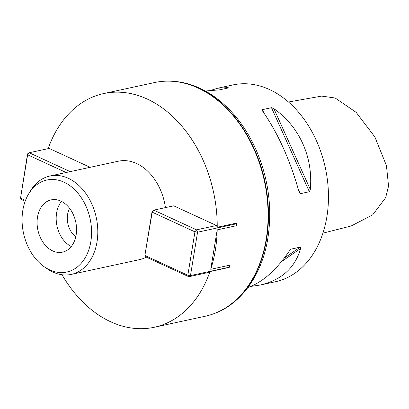 <?xml version="1.0" encoding="UTF-8"?>
<svg xmlns="http://www.w3.org/2000/svg" width="409" height="409" viewBox="0 0 409 409"><rect width="100%" height="100%" fill="white"/><g stroke="black" fill="none" stroke-linecap="round" stroke-linejoin="round"><path stroke-width="0.61" d="M210.737 269.301A119.556 86.539 -102.2 0 0 215.328 250.216A119.556 86.539 -102.2 0 0 217.194 229.873L210.737 269.301L229.832 265.17L229.51 267.149L229.071 267.445L209.975 271.576L208.764 272.409L188.82 276.724L146.085 257.031L145.103 255.548L187.833 275.237L194.94 231.862L152.204 212.169L145.011 254.643L152.112 211.269L153.764 210.139L196.499 229.827L216.443 225.512L217.23 227.266A119.556 86.539 -102.2 0 0 103.676 93.569A119.556 86.539 -102.2 0 0 48.15 148.646M165.446 207.608A50.338 36.437 -102.2 0 0 118.313 161.218L49.995 175.998A50.338 36.437 -102.2 0 0 30.598 190.717L28.732 193.784A47.071 34.07 77.8 0 1 70.956 186.422A47.071 34.07 77.8 0 1 90.824 241.693A47.071 34.07 77.8 0 1 44.566 266.99A47.071 34.07 77.8 0 1 28.732 193.784M44.566 266.99L47.536 269.01A50.338 36.437 -102.2 0 0 71.284 274.398L139.597 259.618A50.338 36.437 -102.2 0 0 146.361 257.159M62.025 274.761A119.556 86.539 -102.2 0 0 154.234 327.272A119.556 86.539 -102.2 0 0 209.975 271.576M152.112 211.269L152.204 212.169L153.764 210.139L173.707 205.824L216.443 225.512M66.125 172.506L27.643 154.781L20.542 198.155L27.551 153.876L29.208 152.746L49.146 148.431L90.133 167.317M69.627 208.38A18.875 13.666 -102.2 0 0 75.772 236.796M61.488 201.392A26.743 19.356 -102.2 0 0 71.248 246.525M76.14 234.924A26.743 19.356 77.8 0 1 62.475 252.159A26.743 19.356 77.8 0 1 37.899 230.119A26.743 19.356 77.8 0 1 51.166 199.883A26.743 19.356 77.8 0 1 76.14 234.924M71.284 274.398A50.338 36.437 -102.2 0 0 97.005 241.954A50.338 36.437 -102.2 0 0 49.995 175.998M210.88 90.338L217.706 88.216L232.844 84.939A100.675 72.874 77.8 0 1 325.359 167.93A100.675 72.874 77.8 0 1 275.415 281.74L260.277 285.017L250.707 286.443M247.961 287.445C262.455 282.399 276.254 270.231 289.362 250.942L291.218 249.086L300.283 247.123L300.63 248.503C295.047 267.844 281.596 280.017 260.277 285.017M290.835 249.265L290.38 249.659M299.03 191.893C290.15 160.17 278.018 133.252 262.634 111.136L262.154 110.236L262.414 109.658L271.479 107.695L273.902 108.697C299.434 126.478 313.325 157.296 310.303 189.454L309.352 191.734L300.186 193.702L299.03 191.893M217.706 88.216L228.11 87.598L228.524 87.904L219.459 89.862L205.338 91.008M217.23 227.266L236.325 223.135L236.612 223.769L236.29 225.742L217.194 229.873M154.234 327.272L205.098 316.264A119.556 86.539 -102.2 0 0 212.752 314.092A119.556 86.539 -102.2 0 0 266.193 239.214A119.556 86.539 -102.2 0 0 162.414 81.381A119.556 86.539 -102.2 0 0 154.541 82.567L103.676 93.569M236.325 223.135L236.612 223.769L197.573 232.215L190.471 275.589L229.51 267.149M288.488 102.02L321.678 96.1L335.191 98.012L356.152 112.357L374.889 137L386.439 165.573L388.55 186.029L385.656 197.649L372.711 214.837L351.219 225.957L322.921 233.166L351.219 225.957M27.551 153.876L27.643 154.781L29.208 152.746L70.19 171.627M25.148 201.31L21.524 199.638L20.542 198.155L25.476 200.43M190.471 275.589L188.82 276.724L187.833 275.237L190.471 275.589M196.499 229.827L197.573 232.215L194.94 231.862L196.499 229.827M228.11 87.598L227.266 88.175M310.303 189.454L273.902 108.697M309.352 191.734L271.479 107.695M300.288 193.692L298.33 189.347M263.871 112.889L262.414 109.658M281.545 261.566L300.63 248.503M284.291 258.069L300.283 247.123M162.843 81.34C180.548 80 197.598 85.026 213.994 96.412C230.983 108.518 244.577 125.353 254.776 146.928C268.217 176.555 272.588 206.949 267.89 238.115C262.143 274.649 241.218 304.301 213.166 313.948A119.5 86.498 -102.2 0 0 266.576 239.101A119.5 86.498 -102.2 0 0 162.843 81.34L162.414 81.381M213.166 313.948L212.752 314.092"/></g></svg>
